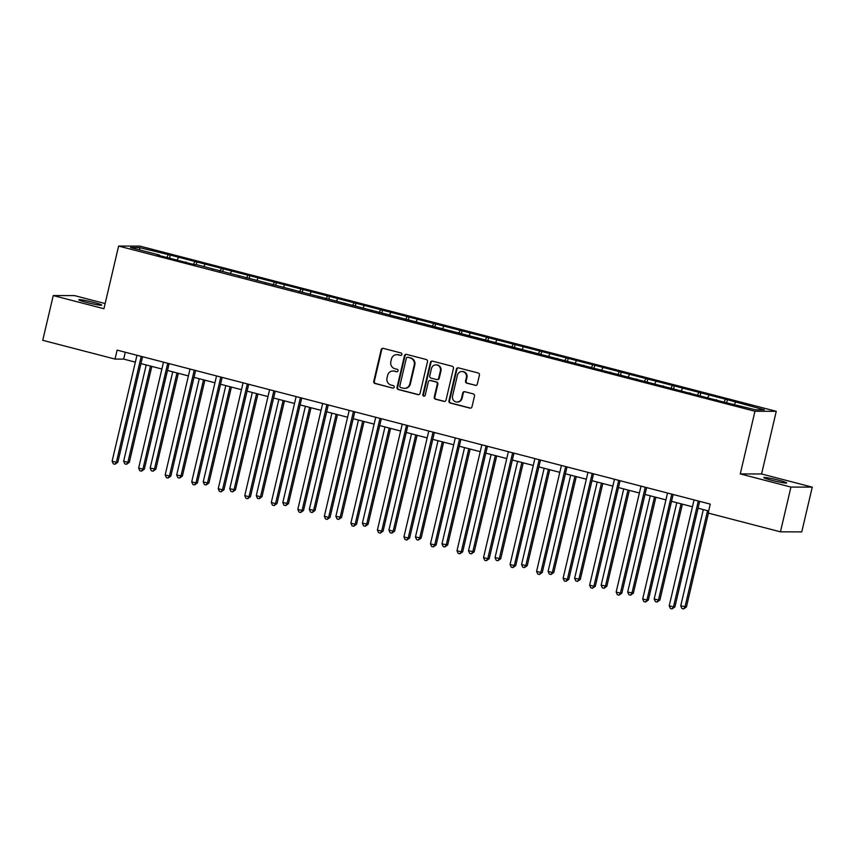 <?xml version="1.0" encoding="UTF-8"?>
<svg xmlns="http://www.w3.org/2000/svg" width="855" height="855" viewBox="0 0 855 855"><rect width="100%" height="100%" fill="white"/><g stroke="black" fill="none" stroke-linecap="round" stroke-linejoin="round"><path stroke-width="1.28" d="M401.871 354.483A1.272 1.208 -89.8 0 0 400.984 352.955L383.254 348.348A1.806 1.721 -89.8 0 0 381.17 349.674L373.753 381.298A1.806 1.721 -89.8 0 0 375.014 383.489L392.744 388.095A1.272 1.208 -89.8 0 0 394.198 387.165A1.272 1.208 -89.8 0 0 393.321 385.637L391.024 385.039A5.793 5.504 -89.8 0 1 387.005 378.028L387.625 375.398A5.793 5.504 -89.8 0 1 394.283 371.156L396.581 371.754A1.272 1.208 -89.8 0 0 398.035 370.824A1.272 1.208 -89.8 0 0 397.158 369.296L394.86 368.697A5.793 5.504 -89.8 0 1 390.842 361.686L391.462 359.047A5.793 5.504 -89.8 0 1 398.12 354.814L400.407 355.413A1.272 1.208 -89.8 0 0 401.871 354.483M778.926 480.275A11.799 0.876 13.2 0 0 763.75 477.571A11.799 0.876 13.2 0 0 771.552 480.254A11.799 0.876 13.2 0 0 786.728 482.957A11.799 0.876 13.2 0 0 778.926 480.275M93.943 302.446A11.799 0.876 13.2 0 0 78.767 299.731A11.799 0.876 13.2 0 0 86.569 302.424A11.799 0.876 13.2 0 0 101.745 305.128A11.799 0.876 13.2 0 0 93.943 302.446M475.241 385.37A1.806 1.721 -89.8 0 0 477.325 384.045L479.409 375.174A1.806 1.721 -89.8 0 0 478.148 372.983L458.451 367.864A1.806 1.721 -89.8 0 0 456.367 369.189L448.95 400.824A1.806 1.721 -89.8 0 0 450.211 403.015L469.908 408.124A1.806 1.721 -89.8 0 0 471.981 406.798L474.504 396.079A1.806 1.721 -89.8 0 0 473.243 393.888L464.81 391.708A1.806 1.721 -89.8 0 0 462.737 393.033L461.486 398.345A4.841 4.596 -89.8 0 1 457.008 402.032A4.841 4.596 -89.8 0 1 452.552 396.025L457.436 375.206A4.841 4.596 -89.8 0 1 461.914 371.519A4.841 4.596 -89.8 0 1 466.37 377.525L465.558 380.988A1.806 1.721 -89.8 0 0 466.809 383.179L475.818 385.37A1.806 1.721 -89.8 0 0 475.936 385.402M740.27 473.916L790.939 487.072L780.444 531.831L801.755 531.896L812.25 487.136L761.57 473.98L776.265 411.319L754.965 411.266L740.27 473.916L761.57 473.98M105.133 303.557L74.556 295.616L53.245 295.563L103.925 308.719L118.621 246.058L754.965 411.266M53.245 295.563L42.75 340.311L115.019 359.079L123.665 359.1L135.347 362.135M780.444 531.831L708.175 513.064L710.27 504.119L117.124 350.123L115.019 359.079M427.489 361.697A1.806 1.721 -89.8 0 0 426.239 359.506L406.542 354.387A1.806 1.721 -89.8 0 0 404.458 355.712L397.041 387.347A1.806 1.721 -89.8 0 0 398.291 389.538L417.988 394.647A1.806 1.721 -89.8 0 0 420.072 393.321L427.489 361.697M432.491 361.131L452.188 366.239A1.806 1.721 -89.8 0 1 453.449 368.43L446.032 400.065A1.806 1.721 -89.8 0 1 443.948 401.39L435.516 399.2A1.806 1.721 -89.8 0 1 434.265 397.009L437.268 384.184A1.806 1.721 -89.8 0 0 436.018 381.993L430.418 380.539A1.806 1.721 -89.8 0 0 428.344 381.864L425.213 395.213A1.272 1.208 -89.8 0 1 424.037 396.186A1.272 1.208 -89.8 0 1 422.872 394.615L430.418 362.456A1.806 1.721 -89.8 0 1 432.491 361.131M776.265 411.319L139.931 246.112L118.621 246.058M726.75 402.331L727.37 399.702L170.273 255.068L139.258 247.555L130.505 247.533L159.415 255.036L157.32 255.025L194.042 264.569L196.148 264.569L196.8 261.951M727.37 399.702L764.381 409.844L755.628 409.823L724.613 402.31L196.148 264.569M723.918 402.128L725.264 399.691M707.855 397.415L708.945 395.459M716.511 399.67L716.565 400.215M697.381 395.245L698.738 392.808M681.317 390.532L682.418 388.565M689.985 392.776L690.038 393.332M670.854 388.352L672.212 385.915M654.791 383.639L655.892 381.683M663.459 385.894L663.501 386.449M644.328 381.469L645.685 379.032M628.265 376.756L629.355 374.789M636.932 379.011L636.975 379.556M617.802 374.576L619.159 372.139M601.738 369.873L602.828 367.907M610.406 372.117L610.449 372.673M591.275 367.693L592.622 365.256M575.212 362.98L576.302 361.013M583.869 365.235L583.922 365.78M564.738 360.799L566.096 358.373M548.675 356.097L549.776 354.13M557.342 358.341L557.396 358.897M538.212 353.917L539.569 351.48M522.149 349.203L523.249 347.248M530.816 351.458L530.859 352.014M511.685 347.034L513.043 344.597M495.622 342.321L496.712 340.354M504.29 344.565L504.332 345.121M485.159 340.14L486.516 337.704M469.096 335.438L470.186 333.471M477.763 337.682L477.806 338.238M458.633 333.258L459.979 330.821M442.569 328.544L443.66 326.578M451.226 330.8L451.28 331.345M432.096 326.364L433.453 323.938M416.032 321.662L417.133 319.695M424.7 323.906L424.753 324.462M405.569 319.481L406.927 317.045M389.506 314.768L390.607 312.812M398.174 317.023L398.227 317.568M379.043 312.599L380.4 310.162M362.98 307.886L364.07 305.919M371.647 310.13L371.69 310.686M352.517 305.705L353.874 303.269M336.453 300.992L337.543 299.036M345.121 303.247L345.163 303.803M325.99 298.823L327.347 296.386M309.927 294.109L311.017 292.143M318.584 296.364L318.637 296.909M299.453 291.929L300.81 289.492M283.39 287.227L284.491 285.26M292.057 289.471L292.111 290.027M272.927 285.046L274.284 282.61M256.863 280.333L257.964 278.367M265.531 282.588L265.584 283.133M246.4 278.164L247.758 275.727M230.337 273.45L231.427 271.484M239.005 275.695L239.047 276.251M219.874 271.27L221.231 268.833M203.811 266.557L204.901 264.601M212.478 268.812L212.521 269.368M193.348 264.387L194.705 261.951M177.284 259.674L178.374 257.708M185.941 261.919L185.995 262.474M166.811 257.494L168.168 255.057M140.038 250.002L139.258 247.555M159.415 255.036L159.468 255.592M790.939 487.072L812.25 487.136M140.957 363.589L161.884 369.018M167.495 370.482L188.41 375.911M194.021 377.365L214.936 382.794M220.547 384.258L241.463 389.688M247.074 391.141L267.989 396.57M273.6 398.024L294.526 403.464M300.126 404.917L321.053 410.347M326.663 411.8L347.579 417.229M353.19 418.694L374.105 424.123M379.716 425.576L400.632 431.005M406.243 432.459L427.169 437.899M432.769 439.352L453.695 444.782M459.306 446.235L480.221 451.664M485.832 453.129L506.748 458.558M512.359 460.011L533.274 465.441M538.885 466.905L559.811 472.334M565.412 473.788L586.338 479.217M591.949 480.67L612.864 486.11M618.475 487.564L639.39 492.993M645.001 494.447L665.917 499.876M671.528 501.34L692.454 506.769M698.054 508.223L708.667 510.98M734.381 404.308L735.471 402.342M125.268 352.239L123.665 359.1M169.653 257.697L170.273 255.068M222.717 271.473L223.326 268.844M249.243 278.356L249.863 275.727M275.77 285.239L276.389 282.62M302.296 292.132L302.916 289.503M328.833 299.015L329.442 296.386M355.359 305.908L355.969 303.279M381.886 312.791L382.506 310.162M408.412 319.685L409.032 317.055M434.939 326.567L435.558 323.938M461.465 333.45L462.085 330.821M488.002 340.343L488.611 337.714M514.528 347.226L515.148 344.597M541.055 354.12L541.675 351.49M567.581 361.002L568.201 358.373M594.107 367.885L594.727 365.267M620.645 374.779L621.254 372.149M647.171 381.661L647.78 379.032M673.697 388.555L674.317 385.926M700.224 395.438L700.844 392.808M400.407 355.413L398.697 354.814A5.793 5.504 -89.8 0 0 397.393 354.643L396.816 354.643M392.979 370.985L393.557 370.995A5.793 5.504 -89.8 0 1 394.86 371.156L396.581 371.754M383.136 348.316A1.806 1.721 -89.8 0 0 381.747 349.674L374.33 381.298A1.806 1.721 -89.8 0 0 375.591 383.489L392.744 388.095M406.424 354.365A1.806 1.721 -89.8 0 0 405.035 355.712L397.618 387.347A1.806 1.721 -89.8 0 0 398.868 389.538L418.565 394.647A1.806 1.721 -89.8 0 0 418.683 394.679M407.803 357.326A1.272 1.208 -89.8 0 0 406.339 358.256L399.83 386.022A1.272 1.208 -89.8 0 0 400.706 387.55L403.132 388.181A5.793 5.504 -89.8 0 0 409.791 383.948L414.237 364.967A5.793 5.504 -89.8 0 0 410.218 357.956L408.369 357.326A1.272 1.208 -89.8 0 0 408.091 357.294L407.514 357.294M404.436 388.352L405.003 388.352A5.793 5.504 -89.8 0 0 410.368 383.948L409.791 383.948M408.369 357.326L410.795 357.956A5.793 5.504 -89.8 0 1 414.814 364.967L410.368 383.948M430.012 380.486L430.589 380.486A1.806 1.721 -89.8 0 1 430.995 380.539L436.584 381.993A1.806 1.721 -89.8 0 1 437.846 384.184L434.842 397.009A1.806 1.721 -89.8 0 0 436.093 399.2L444.525 401.39A1.806 1.721 -89.8 0 0 444.643 401.412M432.374 361.099A1.806 1.721 -89.8 0 0 430.995 362.456L423.449 394.615A1.272 1.208 -89.8 0 0 424.326 396.143M440.389 370.867A4.841 4.596 -89.8 0 0 435.943 364.871A4.841 4.596 -89.8 0 0 431.465 368.548L429.744 375.89A1.806 1.721 -89.8 0 0 430.995 378.081L436.595 379.535A1.806 1.721 -89.8 0 0 438.668 378.209L440.389 370.867L440.966 370.867A4.841 4.596 -89.8 0 0 436.52 364.871L435.943 364.871M437.001 379.588L437.578 379.588A1.806 1.721 -89.8 0 0 439.246 378.209L438.668 378.209M440.966 370.867L439.246 378.209M461.914 371.519L462.491 371.519A4.841 4.596 -89.8 0 1 466.948 377.525L466.135 380.988A1.806 1.721 -89.8 0 0 467.386 383.179L475.818 385.37M457.008 402.032L457.585 402.032A4.841 4.596 -89.8 0 0 462.063 398.345L461.486 398.345M464.693 391.676A1.806 1.721 -89.8 0 0 463.303 393.033L462.063 398.345M458.333 367.842A1.806 1.721 -89.8 0 0 456.944 369.189L449.527 400.824A1.806 1.721 -89.8 0 0 450.788 403.015L470.485 408.124A1.806 1.721 -89.8 0 0 470.603 408.156M146.216 364.957L123.644 461.208L127.887 462.309L129.329 462.32L151.827 366.41M129.329 462.32L126.497 464.308L127.887 462.309L150.469 366.058M126.497 464.308L124.798 463.87L123.644 461.208M141.214 356.375L116.376 462.277L112.123 461.176L136.96 355.274M142.571 356.727L117.808 462.288L116.376 462.277L114.987 464.276L113.288 463.838L112.123 461.176M117.808 462.288L114.987 464.276M172.742 371.84L150.17 468.102L155.856 469.203L178.353 373.304M155.856 469.203L153.034 471.201L154.424 469.203L176.996 372.951M153.034 471.201L151.324 470.752L150.17 468.102M199.268 378.733L176.696 474.985L182.393 476.096L204.879 380.186M182.393 476.096L179.561 478.084L180.95 476.085L203.522 379.834M179.561 478.084L177.861 477.646L176.696 474.985M167.74 363.268L142.903 469.171L138.649 468.059L163.487 362.167M169.098 363.621L144.345 469.171L142.903 469.171L141.513 471.169L139.814 470.72L138.649 468.059M144.345 469.171L141.513 471.169M194.267 370.151L169.429 476.053L165.175 474.953L190.013 369.05M195.624 370.504L170.872 476.064L169.429 476.053L168.04 478.052L166.34 477.614L165.175 474.953M170.872 476.064L168.04 478.052M225.806 385.616L203.223 481.867L207.476 482.979L208.919 482.979L231.406 387.069M208.919 482.979L206.087 484.977L207.476 482.979L230.048 386.716M206.087 484.977L204.388 484.529L203.223 481.867M252.332 392.509L229.749 488.761L235.446 489.862L257.943 393.963M235.446 489.862L232.613 491.86L234.003 489.862L256.586 393.61M232.613 491.86L230.914 491.422L229.749 488.761M278.858 399.392L256.286 495.644L260.529 496.744L261.972 496.755L284.469 400.845M261.972 496.755L259.14 498.743L260.529 496.744L283.112 400.493M259.14 498.743L257.441 498.305L256.286 495.644M220.793 377.044L195.955 482.947L191.712 481.835L216.55 375.933M222.15 377.397L197.398 482.947L195.955 482.947L194.566 484.935L192.867 484.496L191.712 481.835M197.398 482.947L194.566 484.935M247.33 383.927L222.482 489.83L218.239 488.729L243.077 382.826M248.687 384.28L223.925 489.83L222.482 489.83L221.092 491.828L219.393 491.39L218.239 488.729M223.925 489.83L221.092 491.828M273.857 390.821L249.019 496.712L244.765 495.611L269.603 389.709M275.214 391.173L250.451 496.723L249.019 496.712L247.629 498.711L245.93 498.273L244.765 495.611M250.451 496.723L247.629 498.711M305.385 406.275L282.813 502.537L288.498 503.638L310.996 407.739M288.498 503.638L285.677 505.636L287.066 503.638L309.638 407.386M285.677 505.636L283.967 505.187L282.813 502.537M300.383 397.703L275.545 503.606L271.292 502.505L296.129 396.602M301.74 398.056L276.988 503.606L275.545 503.606L274.156 505.604L272.456 505.155L271.292 502.505M276.988 503.606L274.156 505.604M331.911 413.168L309.339 509.42L315.025 510.531L337.522 414.622M315.025 510.531L312.203 512.519L313.593 510.521L336.165 414.269M312.203 512.519L310.504 512.081L309.339 509.42M326.909 404.586L302.072 510.488L297.818 509.388L322.656 403.485M328.267 404.939L303.514 510.499L302.072 510.488L300.682 512.487L298.983 512.049L297.818 509.388M303.514 510.499L300.682 512.487M358.448 420.051L335.865 516.302L341.562 517.414L364.048 421.515M341.562 517.414L338.73 519.413L340.119 517.414L362.691 421.162M338.73 519.413L337.03 518.964L335.865 516.302M353.436 411.479L328.598 517.382L324.344 516.27L349.193 410.379M354.793 411.832L330.041 517.382L328.598 517.382L327.209 519.38L325.509 518.932L324.344 516.27M330.041 517.382L327.209 519.38M384.974 426.944L362.392 523.196L368.088 524.307L390.585 428.398M368.088 524.307L365.256 526.295L366.645 524.297L389.228 428.045M365.256 526.295L363.557 525.857L362.392 523.196M379.973 418.362L355.124 524.265L350.881 523.164L375.719 417.261M381.33 418.715L356.567 524.265L355.124 524.265L353.735 526.263L352.036 525.825L350.881 523.164M356.567 524.265L353.735 526.263M411.501 433.827L388.929 530.079L393.172 531.19L394.615 531.19L417.112 435.281M394.615 531.19L391.782 533.178L393.172 531.19L415.754 434.928M391.782 533.178L390.083 532.74L388.929 530.079M406.499 425.256L381.661 531.158L377.408 530.047L402.245 424.144M407.856 425.608L383.093 531.158L381.661 531.158L380.272 533.146L378.573 532.708L377.408 530.047M383.093 531.158L380.272 533.146M438.027 440.72L415.455 536.972L421.141 538.073L443.638 442.174M421.141 538.073L418.319 540.071L419.709 538.073L442.281 441.821M418.319 540.071L416.609 539.633L415.455 536.972M433.025 432.138L408.188 538.041L403.934 536.94L428.772 431.038M434.383 432.491L409.63 538.041L408.188 538.041L406.798 540.039L405.099 539.601L403.934 536.94M409.63 538.041L406.798 540.039M464.554 447.603L441.982 543.855L447.667 544.966L470.165 449.057M447.667 544.966L444.846 546.954L446.235 544.956L468.807 448.704M444.846 546.954L443.147 546.516L441.982 543.855M459.552 439.021L434.714 544.924L430.46 543.823L455.298 437.92M460.909 439.374L436.157 544.934L434.714 544.924L433.325 546.922L431.625 546.484L430.46 543.823M436.157 544.934L433.325 546.922M491.091 454.486L468.508 550.748L474.204 551.849L496.691 455.95M474.204 551.849L471.372 553.848L472.762 551.849L495.334 455.597M471.372 553.848L469.673 553.399L468.508 550.748M486.078 445.915L461.24 551.817L456.987 550.706L481.835 444.814M487.436 446.267L462.683 551.817L461.24 551.817L459.851 553.816L458.152 553.367L456.987 550.706M462.683 551.817L459.851 553.816M517.617 461.379L495.034 557.631L500.731 558.742L523.228 462.833M500.731 558.742L497.899 560.73L499.288 558.732L521.86 462.48M497.899 560.73L496.199 560.292L495.034 557.631M512.615 452.797L487.767 558.7L483.524 557.599L508.362 451.697M513.973 453.15L489.21 558.71L487.767 558.7L486.377 560.698L484.678 560.26L483.524 557.599M489.21 558.71L486.377 560.698M544.143 468.262L521.571 564.514L525.814 565.625L527.257 565.625L549.754 469.716M527.257 565.625L524.425 567.624L525.814 565.625L548.397 469.363M524.425 567.624L522.726 567.175L521.571 564.514M539.142 459.691L514.304 565.593L510.05 564.482L534.888 458.579M540.499 460.043L515.736 565.593L514.304 565.593L512.915 567.581L511.205 567.143L510.05 564.482M515.736 565.593L512.915 567.581M570.67 475.156L548.098 571.407L552.341 572.508L553.784 572.508L576.281 476.609M553.784 572.508L550.951 574.507L552.341 572.508L574.923 476.256M550.951 574.507L549.252 574.068L548.098 571.407M565.668 466.574L540.83 572.476L536.577 571.375L561.414 465.473M567.025 466.926L542.273 572.476L540.83 572.476L539.441 574.475L537.742 574.036L536.577 571.375M542.273 572.476L539.441 574.475M597.196 482.038L574.624 578.29L580.31 579.401L602.807 483.492M580.31 579.401L577.488 581.389L578.878 579.391L601.45 483.139M577.488 581.389L575.789 580.951L574.624 578.29M592.194 473.467L567.357 579.359L563.103 578.258L587.941 472.355M593.552 473.82L568.799 579.369L567.357 579.359L565.967 581.357L564.268 580.919L563.103 578.258M568.799 579.369L565.967 581.357M623.723 488.921L601.151 585.183L606.847 586.284L629.333 490.385M606.847 586.284L604.015 588.283L605.404 586.284L627.976 490.033M604.015 588.283L602.315 587.834L601.151 585.183M618.721 480.35L593.883 586.252L589.629 585.151L614.467 479.249M620.078 480.702L595.326 586.252L593.883 586.252L592.494 588.251L590.794 587.802L589.629 585.151M595.326 586.252L592.494 588.251M650.26 495.815L627.677 592.066L633.373 593.178L655.87 497.268M633.373 593.178L630.541 595.166L631.931 593.167L654.503 496.915M630.541 595.166L628.842 594.727L627.677 592.066M645.247 487.232L620.409 593.135L616.166 592.034L641.004 486.132M646.615 487.585L621.852 593.146L620.409 593.135L619.02 595.133L617.321 594.695L616.166 592.034M621.852 593.146L619.02 595.133M676.786 502.697L654.203 598.949L658.457 600.06L659.9 600.06L682.397 504.161M659.9 600.06L657.067 602.059L658.457 600.06L681.04 503.809M657.067 602.059L655.368 601.61L654.203 598.949M671.784 494.126L646.946 600.028L642.693 598.917L667.531 493.025M673.142 494.479L648.379 600.028L646.946 600.028L645.557 602.027L643.847 601.578L642.693 598.917M648.379 600.028L645.557 602.027M703.312 509.591L680.74 605.842L686.426 606.954L708.432 513.139M686.426 606.954L683.594 608.942L684.983 606.943L707.566 510.692M683.594 608.942L681.895 608.504L680.74 605.842M698.311 501.009L673.473 606.911L669.219 605.81L694.057 499.908M699.668 501.361L674.905 606.911L673.473 606.911L672.083 608.91L670.384 608.471L669.219 605.81M674.905 606.911L672.083 608.91M398.697 354.814L398.12 354.814M394.86 371.156L394.283 371.156M375.591 383.489L375.014 383.489M374.33 381.298L373.753 381.298M381.747 349.674L381.17 349.674M418.565 394.647L417.988 394.647M398.868 389.538L398.291 389.538M397.618 387.347L397.041 387.347M405.035 355.712L404.458 355.712M414.814 364.967L414.237 364.967M410.795 357.956L410.218 357.956M444.525 401.39L443.948 401.39M436.093 399.2L435.516 399.2M434.842 397.009L434.265 397.009M437.846 384.184L437.268 384.184M436.584 381.993L436.018 381.993M430.995 380.539L430.418 380.539M423.449 394.615L422.872 394.615M430.995 362.456L430.418 362.456M467.386 383.179L466.809 383.179M466.135 380.988L465.558 380.988M466.948 377.525L466.37 377.525M463.303 393.033L462.737 393.033M470.485 408.124L469.908 408.124M450.788 403.015L450.211 403.015M449.527 400.824L448.95 400.824M456.944 369.189L456.367 369.189"/></g></svg>
